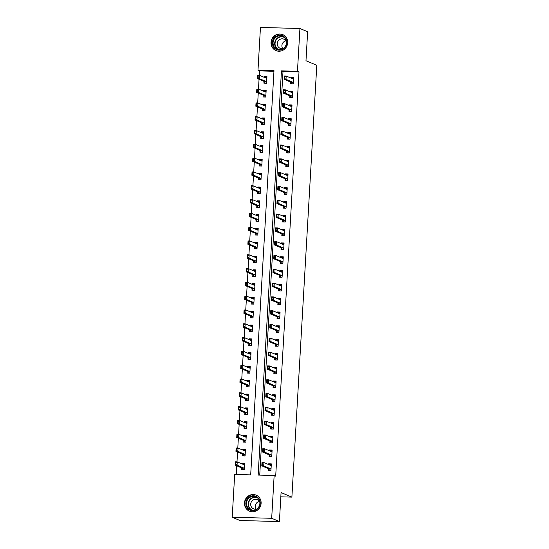 <?xml version="1.0" encoding="UTF-8"?>
<svg xmlns="http://www.w3.org/2000/svg" width="549" height="549" viewBox="0 0 549 549"><rect width="100%" height="100%" fill="white"/><g stroke="black" fill="none" stroke-linecap="round" stroke-linejoin="round"><path stroke-width="0.82" d="M287.669 42.822A8.674 8.276 112.9 0 1 275.975 50.597A8.674 8.276 112.9 0 1 271.028 42.383A8.674 8.276 112.9 0 1 282.721 34.608A8.674 8.276 112.9 0 1 287.669 42.822M261.111 503.358A8.674 8.276 112.9 0 1 249.418 511.133A8.674 8.276 112.9 0 1 244.47 502.918A8.674 8.276 112.9 0 1 256.163 495.143A8.674 8.276 112.9 0 1 261.111 503.358M299.926 28.493L307.646 31.753L305.978 60.74L316.787 65.304L291.89 497.12L281.074 492.563L279.407 521.55L239.934 520.507L232.213 517.247L234.684 474.453L250.68 474.878L273.992 70.67L257.989 70.245L260.452 27.45L299.926 28.493L297.462 71.288L281.459 70.869L258.154 475.077L274.15 475.496L271.686 518.29L232.213 517.247M273.958 71.281L259.533 70.896L259.279 75.33M259.046 79.289L258.483 89.137M258.25 93.097L257.687 102.944M257.454 106.897L256.891 116.745M256.658 120.705L256.095 130.552M255.861 134.505L255.299 144.36M255.065 148.312L254.503 158.16M254.269 162.12L253.707 171.967M253.473 175.92L252.911 185.775M252.684 189.728L252.115 199.575M251.888 203.535L251.318 213.383M251.092 217.335L250.522 227.183M250.296 231.143L249.726 240.99M249.5 244.95L248.93 254.798M248.704 258.751L248.134 268.598M247.908 272.558L247.338 282.406M247.112 286.365L246.542 296.213M246.316 300.166L245.746 310.013M245.52 313.973L244.95 323.821M244.724 327.78L244.154 337.628M243.928 341.581L243.358 351.429M243.132 355.388L242.562 365.236M242.335 369.196L241.766 379.043M241.539 382.996L240.97 392.844M240.743 396.803L240.174 406.651M239.947 410.604L239.378 420.459M239.151 424.411L238.582 434.259M238.355 438.219L237.786 448.066M237.559 452.019L236.99 461.874M236.763 465.827L236.262 474.494M259.533 70.896L257.989 70.245M241.718 467.92L241.615 469.718L244.278 469.786L244.662 463.164L241.992 463.088L241.951 463.864M242.514 454.112L242.411 455.91L245.074 455.986L245.458 449.356L242.788 449.288L242.747 450.056M243.31 440.305L243.2 442.11L245.87 442.178L246.254 435.549L243.584 435.481L243.543 436.249M244.106 426.504L243.996 428.302L246.666 428.371L247.05 421.749L244.38 421.673L244.339 422.449M244.902 412.697L244.792 414.495L247.462 414.57L247.846 407.941L245.177 407.873L245.135 408.641M245.698 398.89L245.588 400.695L248.258 400.763L248.642 394.134L245.973 394.065L245.931 394.841M246.494 385.089L246.384 386.887L249.054 386.956L249.438 380.333L246.769 380.265L246.727 381.033M247.29 371.282L247.18 373.08L249.85 373.155L250.234 366.526L247.565 366.458L247.524 367.226M248.086 357.474L247.976 359.279L250.646 359.348L251.03 352.719L248.361 352.65L248.32 353.426M248.882 343.674L248.772 345.472L251.442 345.541L251.826 338.918L249.157 338.85L249.116 339.618M249.678 329.867L249.569 331.665L252.238 331.74L252.622 325.111L249.953 325.042L249.912 325.811M250.474 316.059L250.365 317.864L253.034 317.933L253.418 311.31L250.749 311.235L250.708 312.01M251.27 302.259L251.161 304.057L253.83 304.125L254.214 297.503L251.545 297.434L251.504 298.203M252.066 288.451L251.957 290.256L254.626 290.325L255.011 283.696L252.341 283.627L252.3 284.396M252.863 274.644L252.753 276.449L255.422 276.518L255.807 269.895L253.137 269.82L253.096 270.595M253.659 260.844L253.549 262.642L256.218 262.717L256.603 256.088L253.933 256.019L253.892 256.788M254.448 247.036L254.345 248.841L257.014 248.91L257.399 242.281L254.729 242.212L254.688 242.981M255.244 233.236L255.141 235.034L257.81 235.102L258.195 228.48L255.525 228.405L255.484 229.18M256.04 219.428L255.937 221.226L258.606 221.302L258.991 214.673L256.321 214.604L256.28 215.373M256.836 205.621L256.733 207.426L259.403 207.495L259.787 200.865L257.117 200.797L257.076 201.565M257.632 191.821L257.529 193.619L260.199 193.687L260.583 187.065L257.913 186.989L257.872 187.765M258.428 178.013L258.325 179.811L260.995 179.887L261.379 173.258L258.709 173.189L258.668 173.958M259.224 164.206L259.121 166.011L261.791 166.079L262.175 159.45L259.505 159.382L259.464 160.157M260.02 150.405L259.917 152.203L262.587 152.272L262.971 145.65L260.301 145.574L260.253 146.35M260.816 136.598L260.713 138.396L263.383 138.472L263.767 131.842L261.098 131.774L261.049 132.542M261.612 122.791L261.509 124.596L264.179 124.664L264.563 118.035L261.894 117.966L261.846 118.742M262.408 108.99L262.305 110.788L264.975 110.857L265.359 104.235L262.69 104.166L262.642 104.934M263.204 95.183L263.101 96.981L265.771 97.056L266.155 90.427L263.486 90.359L263.438 91.127M264 81.376L263.897 83.18L266.567 83.249L266.951 76.62L264.282 76.551L264.234 77.327M274.15 475.496L275.694 476.148L299.006 71.94L283.003 71.514L259.732 475.118M268.386 468.62L268.283 470.424L270.945 470.493L271.33 463.864L268.66 463.795L268.619 464.571M269.182 454.819L269.079 456.617L271.741 456.686L272.126 450.063L269.456 449.995L269.415 450.763M269.978 441.012L269.875 442.81L272.537 442.885L272.922 436.256L270.252 436.187L270.211 436.956M270.774 427.204L270.671 429.009L273.333 429.078L273.718 422.449L271.048 422.38L271.007 423.155M271.57 413.404L271.467 415.202L274.129 415.27L274.514 408.648L271.844 408.58L271.803 409.348M272.366 399.597L272.263 401.394L274.925 401.47L275.31 394.841L272.64 394.772L272.599 395.541M273.162 385.789L273.059 387.594L275.722 387.663L276.106 381.04L273.436 380.965L273.395 381.74M273.958 371.989L273.855 373.787L276.518 373.855L276.902 367.233L274.232 367.164L274.191 367.933M274.754 358.181L274.651 359.986L277.314 360.055L277.698 353.426L275.028 353.357L274.987 354.126M275.55 344.381L275.447 346.179L278.11 346.247L278.494 339.625L275.824 339.55L275.783 340.325M276.346 330.573L276.243 332.371L278.906 332.447L279.29 325.818L276.621 325.749L276.579 326.518M277.142 316.766L277.039 318.571L279.702 318.64L280.086 312.01L277.417 311.942L277.375 312.71M277.938 302.966L277.835 304.764L280.498 304.832L280.882 298.21L278.213 298.134L278.171 298.91M278.734 289.158L278.631 290.956L281.294 291.032L281.678 284.403L279.009 284.334L278.967 285.103M279.53 275.351L279.427 277.156L282.09 277.224L282.474 270.595L279.805 270.527L279.764 271.295M280.326 261.55L280.223 263.348L282.886 263.417L283.27 256.795L280.601 256.719L280.56 257.495M281.122 247.743L281.019 249.541L283.682 249.617L284.066 242.987L281.397 242.919L281.356 243.687M281.918 233.936L281.815 235.741L284.478 235.809L284.862 229.18L282.193 229.111L282.152 229.887M282.714 220.135L282.611 221.933L285.274 222.002L285.658 215.38L282.989 215.304L282.948 216.08M283.51 206.328L283.408 208.126L286.07 208.201L286.454 201.572L283.785 201.504L283.744 202.272M284.307 192.521L284.204 194.325L286.866 194.394L287.251 187.765L284.581 187.696L284.54 188.472M285.103 178.72L285 180.518L287.662 180.587L288.047 173.964L285.377 173.896L285.336 174.664M285.899 164.913L285.796 166.711L288.458 166.786L288.843 160.157L286.173 160.088L286.132 160.857M286.695 151.105L286.592 152.91L289.254 152.979L289.639 146.35L286.969 146.281L286.928 147.057M287.491 137.305L287.388 139.103L290.05 139.172L290.435 132.549L287.765 132.481L287.724 133.249M288.287 123.498L288.184 125.302L290.846 125.371L291.231 118.742L288.561 118.673L288.52 119.442M289.083 109.69L288.98 111.495L291.643 111.564L292.027 104.941L289.357 104.866L289.316 105.641M289.879 95.89L289.776 97.688L292.439 97.756L292.823 91.134L290.153 91.065L290.112 91.834M290.675 82.082L290.572 83.887L293.235 83.956L293.619 77.327L290.949 77.258L290.908 78.027M280.834 496.824L291.89 497.12M279.407 521.55L271.686 518.29M299.006 71.94L297.462 71.288M283.003 71.514L281.459 70.869M270.925 464.749L268.66 463.795M244.257 464.049L241.992 463.088M266.546 77.505L264.282 76.551M265.75 91.312L263.486 90.359M264.954 105.12L262.69 104.166M264.158 118.92L261.894 117.966M263.362 132.728L261.098 131.774M262.566 146.535L260.301 145.574M261.77 160.335L259.505 159.382M260.974 174.143L258.709 173.189M260.178 187.95L257.913 186.989M259.382 201.751L257.117 200.797M258.586 215.558L256.321 214.604M257.79 229.358L255.525 228.405M256.994 243.166L254.729 242.212M256.198 256.973L253.933 256.019M255.402 270.774L253.137 269.82M254.606 284.581L252.341 283.627M253.81 298.388L251.545 297.434M253.014 312.189L250.749 311.235M252.217 325.996L249.953 325.042M251.421 339.804L249.157 338.85M250.625 353.604L248.361 352.65M249.829 367.411L247.565 366.458M249.033 381.219L246.769 380.265M248.237 395.019L245.973 394.065M247.441 408.827L245.177 407.873M246.645 422.634L244.38 421.673M245.849 436.434L243.584 435.481M245.053 450.242L242.788 449.288M271.721 450.949L269.456 449.995M272.517 437.141L270.252 436.187M273.313 423.334L271.048 422.38M274.109 409.533L271.844 408.58M274.905 395.726L272.64 394.772M275.701 381.919L273.436 380.965M276.497 368.118L274.232 367.164M277.293 354.311L275.028 353.357M278.089 340.504L275.824 339.55M278.885 326.703L276.621 325.749M279.681 312.896L277.417 311.942M280.477 299.088L278.213 298.134M281.273 285.288L279.009 284.334M282.069 271.481L279.805 270.527M282.865 257.68L280.601 256.719M283.661 243.873L281.397 242.919M284.457 230.065L282.193 229.111M285.254 216.265L282.989 215.304M286.05 202.457L283.785 201.504M286.846 188.65L284.581 187.696M287.642 174.85L285.377 173.896M288.438 161.042L286.173 160.088M289.234 147.235L286.969 146.281M290.03 133.434L287.765 132.481M290.826 119.627L288.561 118.673M291.622 105.82L289.357 104.866M292.418 92.019L290.153 91.065M293.214 78.212L290.949 77.258M270.959 470.28L269.71 470.459M271.281 464.763L269.484 464.934M269.209 469.676L268.598 468.709L261.798 465.847L261.99 462.533L263.911 462.581L270.705 465.449L271.254 465.133M262.566 464.879L262.662 463.219L262.25 464.866L263.719 465.895L261.798 465.847L262.25 464.866M271.007 469.519L270.513 468.764L263.719 465.895L263.911 462.581L262.662 463.219M269.333 469.882L269.175 470.232M261.99 462.533L262.34 463.212M242.816 464.228L244.607 464.056M243.042 469.752L244.291 469.58M235.576 464.166L235.995 462.512L235.13 465.14L235.322 461.826L237.243 461.874L237.051 465.188L235.13 465.14L241.924 468.009L242.541 468.97M235.898 464.173L237.051 465.188L243.845 468.057L244.332 468.812M242.665 469.175L242.507 469.532M244.586 464.427L244.037 464.742L237.243 461.874L235.995 462.512M235.672 462.505L235.322 461.826M271.755 456.48L270.506 456.658M272.078 450.955L270.28 451.127M270.005 455.869L269.394 454.908L262.594 452.04L262.786 448.725L264.707 448.78L271.501 451.642L272.05 451.326M263.362 451.072L263.136 449.405L263.046 451.065L264.515 452.088L262.594 452.04L263.046 451.065M271.803 455.711L271.309 454.956L264.515 452.088L264.707 448.78L263.458 449.418M270.129 456.075L269.971 456.432M262.786 448.725L263.136 449.405M272.551 442.672L271.302 442.851M272.874 437.148L271.076 437.32M270.801 442.069L270.19 441.101L263.39 438.232L263.582 434.925L265.503 434.973L272.297 437.841L272.846 437.519M264.158 437.265L264.254 435.611L263.843 437.258L265.311 438.287L263.39 438.232L263.843 437.258M272.599 441.904L272.105 441.149L265.311 438.287L265.503 434.973L264.254 435.611M270.925 442.268L270.767 442.624M263.582 434.925L263.932 435.604M273.347 428.865L272.098 429.044M273.67 423.348L271.872 423.519M271.597 428.261L270.986 427.294L264.186 424.432L264.378 421.117L266.299 421.165L273.093 424.034L273.642 423.718M264.954 423.464L265.05 421.804L264.632 423.451L266.107 424.48L264.186 424.432L264.632 423.451M273.395 428.103L272.901 427.348L266.107 424.48L266.299 421.165L265.05 421.804M271.721 428.467L271.563 428.817M264.378 421.117L264.728 421.797M243.612 450.42L245.403 450.249M243.838 455.951L245.087 455.773M236.372 450.358L236.791 448.711L235.926 451.333L236.118 448.018L238.04 448.073L237.847 451.388L235.926 451.333L242.72 454.201L243.337 455.169M236.694 450.365L237.847 451.388L244.641 454.249L245.129 455.004M243.461 455.368L243.303 455.725M245.382 450.619L244.868 450.949L238.04 448.073L236.791 448.711M236.468 448.705L236.118 448.018M244.408 436.62L246.199 436.448M244.634 442.144L245.883 441.966M237.168 436.551L237.587 434.904L236.722 437.532L236.914 434.218L238.836 434.266L238.643 437.58L236.722 437.532L243.516 440.394L244.133 441.362M237.491 436.565L238.643 437.58L245.437 440.449L245.925 441.204M244.257 441.568L244.099 441.918M246.178 436.819L245.629 437.134L238.836 434.266L237.587 434.904M237.264 434.897L236.914 434.218M245.204 422.812L246.995 422.641M245.43 428.344L246.679 428.165M237.964 422.751L238.383 421.097L237.518 423.725L237.71 420.41L239.632 420.465L239.439 423.773L237.518 423.725L244.312 426.594L244.929 427.554M238.287 422.757L239.439 423.773L246.233 426.642L246.721 427.397M245.053 427.76L244.895 428.117M246.975 423.011L246.426 423.327L239.632 420.465L238.383 421.097M238.06 421.09L237.71 420.41M274.143 415.065L272.894 415.243M274.466 409.54L272.668 409.712M272.393 414.454L271.782 413.493L264.982 410.625L265.174 407.31L267.095 407.365L273.889 410.227L274.438 409.911M265.75 409.657L265.524 407.989L265.428 409.65L266.903 410.673L264.982 410.625L265.428 409.65M274.191 414.296L273.697 413.541L266.903 410.673L267.095 407.365L265.846 408.003M272.517 414.66L272.359 415.017M265.174 407.31L265.524 407.989M246 409.005L247.791 408.833M246.227 414.536L247.475 414.358M238.76 408.943L239.179 407.296L238.314 409.918L238.506 406.603L240.428 406.658L240.236 409.973L238.314 409.918L245.108 412.786L245.726 413.754M239.083 408.95L240.236 409.973L247.029 412.834L247.517 413.589M245.849 413.953L245.691 414.31M247.771 409.204L247.222 409.527L240.428 406.658L239.179 407.296M238.856 407.289L238.506 406.603M257.014 496.879A7.508 7.158 112.9 0 1 259.059 507.132A7.508 7.158 112.9 0 1 249.068 509.602A7.508 7.158 112.9 0 1 247.023 499.35A7.508 7.158 112.9 0 1 257.014 496.879M249.514 509.198A6.952 6.629 -67.1 0 0 259.059 506.411A6.952 6.629 -67.1 0 0 255.896 496.9A6.952 6.629 -67.1 0 0 249.514 509.198M259.814 502.157A4.948 4.721 -67.1 0 0 251.277 502.054A4.948 4.721 -67.1 0 0 256.987 508.854M257.714 496.015A8.619 8.221 -67.1 0 0 257.605 495.939A8.619 8.221 -67.1 0 0 256.39 495.301A8.619 8.221 -67.1 0 0 245.774 499.398A8.619 8.221 -67.1 0 0 248.477 510.543A8.619 8.221 -67.1 0 0 249.692 511.188A8.619 8.221 -67.1 0 0 251.126 511.634M256.143 509.095A4.948 4.721 112.9 0 1 259.396 501.381M272.393 42.52A7.508 7.158 112.9 0 1 280.024 35.253A7.508 7.158 112.9 0 1 286.798 42.897A7.508 7.158 112.9 0 1 279.167 50.165A7.508 7.158 112.9 0 1 272.393 42.52M286.413 42.952A6.952 6.629 -67.1 0 0 282.454 36.371A6.952 6.629 -67.1 0 0 273.079 42.596A6.952 6.629 -67.1 0 0 277.046 49.184A6.952 6.629 -67.1 0 0 286.413 42.952M282.694 48.559A4.948 4.721 112.9 0 1 285.947 40.846M286.365 41.621A4.948 4.721 -67.1 0 0 277.259 43.597A4.948 4.721 -67.1 0 0 283.545 48.319M284.265 35.479A8.619 8.221 -67.1 0 0 282.948 34.765A8.619 8.221 -67.1 0 0 271.33 42.493A8.619 8.221 -67.1 0 0 276.243 50.652A8.619 8.221 -67.1 0 0 277.677 51.105M274.939 401.257L273.69 401.436M275.262 395.733L273.464 395.904M273.189 400.653L272.579 399.686L265.778 396.817L265.97 393.509L267.891 393.558L274.685 396.426L275.234 396.104M266.546 395.85L266.32 394.189L266.224 395.843L267.699 396.872L265.778 396.817L266.224 395.843M274.987 400.496L274.493 399.734L267.699 396.872L267.891 393.558L266.642 394.196M273.313 400.852L273.155 401.209M265.97 393.509L266.32 394.189M275.735 387.45L274.486 387.628M276.058 381.932L274.26 382.104M273.985 386.846L273.375 385.878L266.574 383.017L266.766 379.702L268.687 379.75L275.481 382.619L276.03 382.303M267.342 382.049L267.438 380.388L267.02 382.035L268.495 383.065L266.574 383.017L267.02 382.035M275.783 386.688L275.289 385.933L268.495 383.065L268.687 379.75L267.438 380.388M274.109 387.052L273.951 387.409M266.766 379.702L267.116 380.382M276.531 373.649L275.282 373.828M276.847 368.125L275.056 368.297M274.781 373.039L274.171 372.078L267.37 369.209L267.562 365.895L269.484 365.95L276.277 368.811L276.826 368.496M268.138 368.242L267.912 366.574L267.816 368.235L269.291 369.257L267.37 369.209L267.816 368.235M276.579 372.881L276.085 372.126L269.291 369.257L269.484 365.95L268.235 366.588M274.905 373.245L274.747 373.601M267.562 365.895L267.912 366.574M277.327 359.842L276.078 360.02M277.643 354.318L275.852 354.496M275.577 359.238L274.967 358.271L268.166 355.402L268.358 352.094L270.28 352.142L277.073 355.011L277.622 354.695M268.935 354.434L268.708 352.774L268.612 354.428L270.087 355.457L268.166 355.402L268.612 354.428M277.375 359.08L276.881 358.319L270.087 355.457L270.28 352.142L269.031 352.781M275.701 359.437L275.543 359.794M268.358 352.094L268.708 352.774M278.123 346.035L276.874 346.213M278.439 340.517L276.648 340.689M276.373 345.431L275.763 344.463L268.962 341.602L269.154 338.287L271.076 338.335L277.869 341.204L278.418 340.888M269.731 340.634L269.504 338.966L269.408 340.627L270.883 341.65L268.962 341.602L269.408 340.627M278.171 345.273L277.677 344.518L270.883 341.65L271.076 338.335L269.827 338.973M276.497 345.637L276.339 345.994M269.154 338.287L269.504 338.966M246.796 395.205L248.587 395.033M247.023 400.729L248.272 400.55M239.556 395.136L239.975 393.489L239.11 396.117L239.302 392.803L241.224 392.851L241.032 396.165L239.11 396.117L245.904 398.979L246.522 399.946M239.879 395.15L241.032 396.165L247.825 399.034L248.313 399.789M246.645 400.152L246.487 400.502M248.567 395.404L248.018 395.719L241.224 392.851L239.975 393.489M239.652 393.482L239.302 392.803M247.592 381.397L249.383 381.226M247.819 386.928L249.068 386.75M240.352 381.335L240.771 379.688L239.906 382.31L240.098 378.995L242.02 379.05L241.828 382.358L239.906 382.31L246.7 385.178L247.318 386.139M240.675 381.342L241.828 382.358L248.622 385.226L249.109 385.981M247.441 386.345L247.283 386.702M249.363 381.596L248.814 381.912L242.02 379.05L240.771 379.688M240.448 379.675L240.098 378.995M248.388 367.59L250.179 367.418M248.615 373.121L249.864 372.943M241.148 367.528L241.567 365.881L240.702 368.503L240.894 365.195L242.816 365.243L242.624 368.557L240.702 368.503L247.496 371.371L248.114 372.339M241.471 367.535L242.624 368.557L249.418 371.419L249.905 372.174M248.237 372.538L248.079 372.895M250.159 367.789L249.61 368.111L242.816 365.243L241.567 365.881M241.244 365.874L240.894 365.195M249.184 353.789L250.975 353.618M249.411 359.314L250.66 359.135M241.944 353.721L242.363 352.074L241.498 354.702L241.69 351.387L243.612 351.435L243.42 354.75L241.498 354.702L248.292 357.564L248.91 358.531M242.267 353.734L243.42 354.75L250.214 357.619L250.701 358.373M249.033 358.737L248.875 359.087M250.955 353.988L250.406 354.304L243.612 351.435L242.363 352.074M242.04 352.067L241.69 351.387M249.98 339.982L251.771 339.81M250.207 345.513L251.456 345.335M242.74 339.92L243.159 338.273L242.294 340.895L242.486 337.58L244.408 337.635L244.216 340.943L242.294 340.895L249.088 343.763L249.706 344.724M243.063 339.927L244.216 340.943L251.01 343.811L251.497 344.566M249.829 344.93L249.671 345.287M251.751 340.181L251.202 340.497L244.408 337.635L243.159 338.273M242.836 338.259L242.486 337.58M278.919 332.234L277.67 332.413M279.235 326.71L277.444 326.881M277.17 331.623L276.559 330.663L269.758 327.794L269.95 324.48L271.872 324.534L278.7 327.41L279.215 327.08M270.527 326.827L270.3 325.159L270.204 326.82L271.68 327.849L269.758 327.794L270.204 326.82M278.967 331.466L278.473 330.711L271.68 327.849L271.872 324.534L270.623 325.173M277.293 331.829L277.135 332.186M269.95 324.48L270.3 325.159M250.776 326.175L252.567 326.003M251.003 331.706L252.252 331.527M243.536 326.113L243.955 324.466L243.09 327.087L243.282 323.78L245.204 323.828L245.012 327.142L243.09 327.087L249.884 329.956L250.502 330.923M243.859 326.12L245.012 327.142L251.806 330.004L252.293 330.766M250.625 331.122L250.468 331.479M252.547 326.374L251.998 326.696L245.204 323.828L243.955 324.466M243.632 324.459L243.282 323.78M279.716 318.427L278.467 318.605M280.031 312.909L278.24 313.081M277.966 317.823L277.348 316.855L270.554 313.994L270.746 310.679L272.668 310.727L279.462 313.596L280.011 313.28M271.323 313.019L271.096 311.358L271 313.012L272.476 314.042L270.554 313.994L271 313.012M279.757 317.665L279.269 316.91L272.476 314.042L272.668 310.727L271.419 311.365M278.089 318.022L277.931 318.379M270.746 310.679L271.096 311.358M251.572 312.374L253.364 312.203M251.799 317.898L253.048 317.72M244.332 312.306L244.751 310.659L243.886 313.287L244.079 309.972L246 310.02L245.808 313.335L243.886 313.287L250.68 316.149L251.298 317.116M244.655 312.319L245.808 313.335L252.602 316.203L253.089 316.958M251.421 317.322L251.264 317.679M253.343 312.573L252.794 312.889L246 310.02L244.751 310.659M244.429 310.652L244.079 309.972M280.512 304.626L279.263 304.798M280.827 299.102L279.036 299.274M278.762 304.016L278.144 303.055L271.35 300.186L271.542 296.872L273.464 296.92L280.258 299.788L280.807 299.473M272.119 299.219L271.892 297.551L271.796 299.212L273.272 300.234L271.35 300.186L271.796 299.212M280.553 303.858L280.065 303.103L273.272 300.234L273.464 296.92L272.215 297.558M278.885 304.221L278.727 304.578M271.542 296.872L271.892 297.551M252.368 298.567L254.16 298.395M252.595 304.098L253.844 303.92M245.129 298.505L245.547 296.858L244.682 299.479L244.875 296.165L246.796 296.22L246.604 299.528L244.682 299.479L251.476 302.348L252.094 303.309M245.451 298.512L246.604 299.528L253.398 302.396L253.885 303.151M252.217 303.515L252.06 303.872M254.139 298.766L253.59 299.081L246.796 296.22L245.547 296.858M245.225 296.844L244.875 296.165M281.308 290.819L280.059 290.997M281.623 285.295L279.832 285.466M279.558 290.215L278.94 289.248L272.146 286.379L272.338 283.064L274.26 283.119L281.088 285.995L281.603 285.665M272.915 285.411L273.011 283.758L272.592 285.405L274.068 286.434L272.146 286.379L272.592 285.405M281.349 290.05L280.862 289.296L274.068 286.434L274.26 283.119L273.011 283.758M279.681 290.414L279.523 290.771M272.338 283.064L272.688 283.751M253.164 284.766L254.956 284.588M253.391 290.291L254.64 290.112M245.925 284.698L246.343 283.051L245.478 285.672L245.671 282.364L247.592 282.412L247.4 285.727L245.478 285.672L252.272 288.541L252.89 289.508M246.247 284.705L247.4 285.727L254.194 288.589L254.681 289.35M253.007 289.707L252.856 290.064M254.935 284.958L254.386 285.281L247.592 282.412L246.343 283.051M246.021 283.044L245.671 282.364M282.104 277.012L280.855 277.19M282.419 271.494L280.628 271.666M280.354 276.408L279.736 275.44L272.942 272.579L273.134 269.264L275.056 269.312L281.85 272.18L282.399 271.865M273.711 271.604L273.807 269.95L273.388 271.597L274.864 272.627L272.942 272.579L273.388 271.597M282.145 276.25L281.658 275.495L274.864 272.627L275.056 269.312L273.807 269.95M280.477 276.607L280.319 276.964M273.134 269.264L273.484 269.943M253.961 270.959L255.752 270.787M254.187 276.483L255.436 276.305M246.721 270.897L247.139 269.243L246.275 271.872L246.467 268.557L248.388 268.605L248.196 271.92L246.275 271.872L253.068 274.733L253.686 275.701M247.043 270.904L248.196 271.92L254.99 274.788L255.477 275.543M253.803 275.907L253.652 276.264M255.731 271.158L255.182 271.474L248.388 268.605L247.139 269.243M246.817 269.236L246.467 268.557M282.9 263.211L281.651 263.39M283.215 257.687L281.424 257.858M281.15 262.6L280.532 261.64L273.738 258.771L273.93 255.457L275.852 255.511L282.646 258.373L283.195 258.057M274.507 257.804L274.603 256.143L274.184 257.797L275.66 258.819L273.738 258.771L274.184 257.797M282.941 262.443L282.454 261.688L275.66 258.819L275.852 255.511L274.603 256.143M281.273 262.806L281.115 263.163M273.93 255.457L274.28 256.136M254.757 257.152L256.548 256.98M254.983 262.683L256.232 262.504M247.517 257.09L247.935 255.443L247.071 258.064L247.263 254.75L249.184 254.805L248.992 258.119L247.071 258.064L253.864 260.933L254.482 261.894M247.839 257.097L248.992 258.119L255.786 260.981L256.273 261.736M254.599 262.099L254.448 262.456M256.527 257.351L256.012 257.68L249.184 254.805L247.935 255.443M247.613 255.429L247.263 254.75M283.696 249.404L282.447 249.582M284.011 243.88L282.22 244.051M281.946 248.8L281.328 247.832L274.534 244.964L274.726 241.649L276.648 241.704L283.442 244.573L283.991 244.25M275.303 243.996L275.399 242.342L274.98 243.989L276.456 245.019L274.534 244.964L274.98 243.989M283.737 248.635L283.25 247.88L276.456 245.019L276.648 241.704L275.399 242.342M282.069 248.999L281.912 249.356M274.726 241.649L275.076 242.335M284.492 235.596L283.243 235.775M284.807 230.079L283.016 230.251M282.742 234.993L282.124 234.025L275.33 231.163L275.523 227.849L277.444 227.897L284.238 230.765L284.787 230.45M276.099 230.196L276.195 228.535L275.776 230.182L277.252 231.211L275.33 231.163L275.776 230.182M284.533 234.835L284.046 234.08L277.252 231.211L277.444 227.897L276.195 228.535M282.865 235.198L282.708 235.548M275.523 227.849L275.873 228.528M285.288 221.796L284.039 221.974M285.604 216.272L283.812 216.443M283.538 221.185L282.92 220.224L276.126 217.356L276.319 214.041L278.24 214.096L285.034 216.958L285.583 216.642M276.895 216.388L276.669 214.721L276.572 216.381L278.048 217.404L276.126 217.356L276.572 216.381M285.329 221.027L284.842 220.273L278.048 217.404L278.24 214.096L276.991 214.728M283.661 221.391L283.504 221.748M276.319 214.041L276.669 214.721M286.084 207.989L284.835 208.167M286.4 202.464L284.608 202.636M284.334 207.385L283.716 206.417L276.922 203.549L277.115 200.241L279.036 200.289L285.83 203.157L286.379 202.835M277.691 202.581L277.465 200.92L277.369 202.574L278.844 203.604L276.922 203.549L277.369 202.574M286.125 207.22L285.638 206.465L278.844 203.604L279.036 200.289L277.787 200.927M284.457 207.584L284.3 207.941M277.115 200.241L277.465 200.92M286.88 194.181L285.631 194.36M287.196 188.664L285.405 188.835M285.13 193.577L284.512 192.61L277.719 189.748L277.911 186.434L279.832 186.482L286.626 189.35L287.175 189.034M278.487 188.781L278.583 187.12L278.165 188.767L279.64 189.796L277.719 189.748L278.165 188.767M286.921 193.42L286.434 192.665L279.64 189.796L279.832 186.482L278.583 187.12M285.254 193.783L285.096 194.133M277.911 186.434L278.261 187.113M287.676 180.381L286.427 180.559M287.992 174.857L286.201 175.028M285.926 179.77L285.308 178.809L278.515 175.941L278.707 172.626L280.628 172.681L287.422 175.543L287.971 175.227M279.283 174.973L279.057 173.306L278.961 174.966L280.436 175.989L278.515 175.941L278.961 174.966M287.717 179.612L287.23 178.857L280.436 175.989L280.628 172.681L279.379 173.319M286.05 179.976L285.892 180.333M278.707 172.626L279.057 173.306M288.472 166.573L287.223 166.752M288.788 161.049L286.997 161.221M286.722 165.97L286.104 165.002L279.311 162.133L279.503 158.826L281.424 158.874L288.218 161.742L288.767 161.42M280.079 161.166L279.853 159.505L279.757 161.159L281.232 162.188L279.311 162.133L279.757 161.159M288.513 165.805L288.026 165.05L281.232 162.188L281.424 158.874L280.175 159.512M286.846 166.169L286.688 166.525M279.503 158.826L279.853 159.505M289.268 152.766L288.019 152.945M289.584 147.249L287.793 147.42M287.518 152.162L286.901 151.195L280.107 148.333L280.299 145.018L282.22 145.066L289.014 147.935L289.563 147.619M280.875 147.365L280.971 145.705L280.553 147.352L282.028 148.381L280.107 148.333L280.553 147.352M289.309 152.004L288.822 151.25L282.028 148.381L282.22 145.066L280.971 145.705M287.642 152.368L287.484 152.725M280.299 145.018L280.649 145.698M255.553 243.351L257.344 243.173M255.779 248.875L257.028 248.697M248.313 243.282L248.731 241.635L247.867 244.257L248.059 240.949L249.98 240.997L249.788 244.312L247.867 244.257L254.661 247.125L255.278 248.093M248.635 243.289L249.788 244.312L256.582 247.18L257.069 247.935M255.395 248.292L255.244 248.649M257.323 243.55L256.774 243.866L249.98 240.997L248.731 241.635M248.409 241.629L248.059 240.949M256.349 229.544L258.14 229.372M256.575 235.068L257.824 234.897M249.109 229.482L249.527 227.828L248.663 230.456L248.855 227.142L250.776 227.19L250.584 230.505L248.663 230.456L255.457 233.318L256.074 234.286M249.431 229.489L250.584 230.505L257.378 233.373L257.865 234.128M256.191 234.492L256.04 234.848M258.119 229.743L257.57 230.058L250.776 227.19L249.527 227.828M249.205 227.821L248.855 227.142M257.145 215.736L258.936 215.565M257.371 221.268L258.62 221.089M249.905 215.675L250.323 214.028L249.459 216.649L249.651 213.335L251.572 213.389L251.38 216.704L249.459 216.649L256.253 219.518L256.87 220.485M250.227 215.682L251.38 216.704L258.174 219.566L258.661 220.321M256.987 220.684L256.836 221.041M258.915 215.935L258.401 216.265L251.572 213.389L250.323 214.028M250.001 214.021L249.651 213.335M257.941 201.936L259.732 201.764M258.167 207.46L259.416 207.282M250.701 201.867L251.119 200.22L250.255 202.849L250.447 199.534L252.368 199.582L252.176 202.897L250.255 202.849L257.049 205.71L257.666 206.678M251.023 201.874L252.176 202.897L258.97 205.765L259.457 206.52M257.783 206.877L257.632 207.234M259.711 202.135L259.162 202.451L252.368 199.582L251.119 200.22M250.797 200.213L250.447 199.534M258.737 188.129L260.528 187.957M258.963 193.66L260.212 193.481M251.497 188.067L251.916 186.413L251.051 189.041L251.243 185.727L253.164 185.782L252.972 189.089L251.051 189.041L257.845 191.91L258.462 192.871M251.819 188.074L252.972 189.089L259.766 191.958L260.253 192.713M258.579 193.076L258.428 193.433M260.507 188.328L259.958 188.643L253.164 185.782L251.916 186.413M251.593 186.406L251.243 185.727M259.533 174.321L261.324 174.15M259.759 179.852L261.008 179.674M252.293 174.259L252.712 172.612L251.847 175.234L252.039 171.919L253.961 171.974L253.768 175.289L251.847 175.234L258.641 178.102L259.258 179.07M252.615 174.266L253.768 175.289L260.562 178.151L261.049 178.905M259.375 179.269L259.224 179.626M261.303 174.52L260.754 174.843L253.961 171.974L252.712 172.612M252.389 172.606L252.039 171.919M260.329 160.521L262.12 160.349M260.555 166.045L261.804 165.867M253.089 160.452L253.508 158.805L252.643 161.433L252.835 158.119L254.757 158.167L254.564 161.481L252.643 161.433L259.437 164.295L260.054 165.263M253.412 160.466L254.564 161.481L261.358 164.35L261.846 165.105M260.171 165.469L260.02 165.819M262.099 160.72L261.55 161.035L254.757 158.167L253.508 158.805M253.185 158.798L252.835 158.119M261.125 146.713L262.916 146.542M261.351 152.245L262.6 152.066M253.885 146.652L254.304 144.998L253.439 147.626L253.631 144.312L255.553 144.366L255.36 147.674L253.439 147.626L260.233 150.495L260.85 151.455M254.208 146.658L255.36 147.674L262.154 150.543L262.642 151.298M260.967 151.661L260.816 152.018M262.896 146.912L262.347 147.228L255.553 144.366L254.304 144.998M253.981 144.991L253.631 144.312M290.064 138.966L288.815 139.144M290.38 133.441L288.589 133.613M288.314 138.355L287.697 137.394L280.903 134.526L281.095 131.211L283.016 131.266L289.81 134.128L290.359 133.812M281.671 133.558L281.445 131.89L281.349 133.551L282.824 134.574L280.903 134.526L281.349 133.551M290.105 138.197L289.618 137.442L282.824 134.574L283.016 131.266L281.767 131.904M288.438 138.561L288.28 138.918M281.095 131.211L281.445 131.89M261.921 132.906L263.712 132.734M262.148 138.437L263.396 138.259M254.681 132.844L255.1 131.197L254.235 133.819L254.427 130.511L256.349 130.559L256.157 133.874L254.235 133.819L261.029 136.687L261.647 137.655M255.004 132.851L256.157 133.874L262.95 136.735L263.438 137.49M261.763 137.854L261.612 138.211M263.692 133.105L263.143 133.428L256.349 130.559L255.1 131.197M254.777 131.19L254.427 130.511M290.86 125.158L289.611 125.337M291.176 119.634L289.385 119.806M289.11 124.554L288.493 123.587L281.699 120.718L281.891 117.411L283.812 117.459L290.606 120.327L291.155 120.005M282.467 119.751L282.563 118.097L282.145 119.744L283.62 120.773L281.699 120.718L282.145 119.744M290.901 124.397L290.414 123.635L283.62 120.773L283.812 117.459L282.563 118.097M289.234 124.753L289.076 125.11M281.891 117.411L282.241 118.09M262.71 119.106L264.508 118.934M262.944 124.63L264.193 124.451M255.477 119.037L255.896 117.39L255.031 120.018L255.223 116.704L257.145 116.752L256.953 120.066L255.031 120.018L261.825 122.88L262.443 123.848M255.8 119.051L256.953 120.066L263.746 122.935L264.234 123.69M262.559 124.053L262.408 124.403M264.488 119.305L263.939 119.62L257.145 116.752L255.896 117.39M255.573 117.383L255.223 116.704M291.656 111.351L290.407 111.529M291.972 105.833L290.181 106.005M289.906 110.747L289.289 109.779L282.495 106.918L282.687 103.603L284.608 103.651L291.402 106.52L291.951 106.204M283.263 105.95L283.359 104.289L282.941 105.936L284.416 106.966L282.495 106.918L282.941 105.936M291.697 110.589L291.21 109.834L284.416 106.966L284.608 103.651L283.359 104.289M290.03 110.953L289.872 111.31M282.687 103.603L283.037 104.283M263.506 105.298L265.304 105.127M263.74 110.829L264.989 110.651M256.273 105.236L256.692 103.589L255.827 106.211L256.019 102.896L257.941 102.951L257.749 106.259L255.827 106.211L262.621 109.079L263.239 110.04M256.596 105.243L257.749 106.259L264.543 109.127L265.03 109.882M263.355 110.246L263.204 110.603M265.284 105.497L264.735 105.813L257.941 102.951L256.692 103.589M256.369 103.576L256.019 102.896M292.452 97.55L291.203 97.729M292.768 92.026L290.977 92.198M290.702 96.94L290.085 95.979L283.291 93.11L283.483 89.796L285.405 89.851L292.198 92.712L292.747 92.397M284.059 92.143L283.833 90.475L283.737 92.136L285.212 93.165L283.291 93.11L283.737 92.136M292.493 96.782L292.006 96.027L285.212 93.165L285.405 89.851L284.156 90.489M290.826 97.146L290.668 97.502M283.483 89.796L283.833 90.475M264.302 91.491L266.1 91.319M264.536 97.022L265.785 96.844M257.069 91.429L257.488 89.782L256.623 92.404L256.815 89.096L258.737 89.144L258.545 92.458L256.623 92.404L263.417 95.272L264.035 96.24M257.392 91.436L258.545 92.458L265.339 95.32L265.826 96.075M264.151 96.439L264 96.796M266.08 91.69L265.531 92.012L258.737 89.144L257.488 89.782M257.165 89.775L256.815 89.096M293.248 83.743L291.999 83.922M293.564 78.219L291.773 78.397M291.498 83.139L290.881 82.172L284.087 79.303L284.279 75.995L286.201 76.043L292.994 78.912L293.543 78.596M284.856 78.335L284.952 76.682L284.533 78.329L286.008 79.358L284.087 79.303L284.533 78.329M293.29 82.981L292.802 82.226L286.008 79.358L286.201 76.043L284.952 76.682M291.622 83.338L291.464 83.695M284.279 75.995L284.629 76.675M265.098 77.69L266.896 77.519M265.332 83.215L266.581 83.036M257.865 77.622L258.284 75.975L257.419 78.603L257.611 75.288L259.533 75.337L259.341 78.651L257.419 78.603L264.213 81.465L264.831 82.432M258.188 77.635L259.341 78.651L266.135 81.52L266.622 82.275M264.947 82.638L264.796 82.988M266.876 77.889L266.327 78.205L259.533 75.337L258.284 75.975M257.961 75.968L257.611 75.288M270.513 468.764L268.598 468.709M270.609 468.853L268.687 468.805M242.02 468.098L243.934 468.146M241.924 468.009L243.845 468.057M271.309 454.956L269.394 454.908M271.405 455.046L269.484 454.997M272.105 441.149L270.19 441.101M272.201 441.245L270.28 441.19M272.901 427.348L270.986 427.294M272.997 427.438L271.076 427.39M242.816 454.291L244.73 454.346M242.72 454.201L244.641 454.249M243.612 440.49L245.527 440.538M243.516 440.394L245.437 440.449M244.408 426.683L246.323 426.731M244.312 426.594L246.233 426.642M273.697 413.541L271.782 413.493M273.793 413.63L271.872 413.582M245.197 412.875L247.119 412.93M245.108 412.786L247.029 412.834M251.318 509.994A6.952 6.629 112.9 0 1 256.678 497.298M257.371 497.771A6.725 6.41 -67.1 0 0 251.401 509.746A6.725 6.41 -67.1 0 0 252.149 510.158M277.876 49.465A6.952 6.629 112.9 0 1 283.229 36.762M283.922 37.243A6.725 6.41 -67.1 0 0 275.063 43.35A6.725 6.41 -67.1 0 0 278.7 49.63M274.493 399.734L272.579 399.686M274.589 399.83L272.668 399.775M275.289 385.933L273.375 385.878M275.385 386.022L273.464 385.974M276.085 372.126L274.171 372.078M276.181 372.215L274.26 372.167M276.881 358.319L274.967 358.271M276.977 358.415L275.056 358.36M277.677 344.518L275.763 344.463M277.773 344.607L275.852 344.559M245.993 399.075L247.915 399.123M245.904 398.979L247.825 399.034M246.789 385.268L248.711 385.316M246.7 385.178L248.622 385.226M247.585 371.46L249.507 371.515M247.496 371.371L249.418 371.419M248.381 357.66L250.303 357.708M248.292 357.564L250.214 357.619M249.177 343.852L251.099 343.9M249.088 343.763L251.01 343.811M278.473 330.711L276.559 330.663M278.569 330.807L276.648 330.752M249.973 330.045L251.895 330.1M249.884 329.956L251.806 330.004M279.269 316.91L277.348 316.855M279.366 316.999L277.444 316.945M250.769 316.245L252.691 316.293M250.68 316.149L252.602 316.203M280.065 303.103L278.144 303.055M280.155 303.192L278.24 303.144M251.566 302.437L253.487 302.485M251.476 302.348L253.398 302.396M280.862 289.296L278.94 289.248M280.951 289.392L279.036 289.337M252.362 288.63L254.283 288.685M252.272 288.541L254.194 288.589M281.658 275.495L279.736 275.44M281.747 275.584L279.832 275.536M253.158 274.829L255.079 274.877M253.068 274.733L254.99 274.788M282.454 261.688L280.532 261.64M282.543 261.777L280.628 261.729M253.954 261.022L255.875 261.077M253.864 260.933L255.786 260.981M283.25 247.88L281.328 247.832M283.339 247.976L281.424 247.922M284.046 234.08L282.124 234.025M284.135 234.169L282.22 234.121M284.842 220.273L282.92 220.224M284.931 220.362L283.016 220.314M285.638 206.465L283.716 206.417M285.727 206.561L283.812 206.506M286.434 192.665L284.512 192.61M286.523 192.754L284.608 192.706M287.23 178.857L285.308 178.809M287.319 178.947L285.405 178.899M288.026 165.05L286.104 165.002M288.115 165.146L286.201 165.091M288.822 151.25L286.901 151.195M288.911 151.339L286.997 151.291M254.75 247.215L256.671 247.27M254.661 247.125L256.582 247.18M255.546 233.414L257.467 233.462M255.457 233.318L257.378 233.373M256.342 219.607L258.263 219.662M256.253 219.518L258.174 219.566M257.138 205.806L259.059 205.854M257.049 205.71L258.97 205.765M257.934 191.999L259.855 192.047M257.845 191.91L259.766 191.958M258.73 178.192L260.651 178.247M258.641 178.102L260.562 178.151M259.526 164.391L261.448 164.439M259.437 164.295L261.358 164.35M260.322 150.584L262.244 150.632M260.233 150.495L262.154 150.543M289.618 137.442L287.697 137.394M289.707 137.531L287.793 137.483M261.118 136.776L263.04 136.831M261.029 136.687L262.95 136.735M290.414 123.635L288.493 123.587M290.503 123.731L288.589 123.676M261.914 122.976L263.836 123.024M261.825 122.88L263.746 122.935M291.21 109.834L289.289 109.779M291.299 109.924L289.385 109.875M262.71 109.169L264.632 109.217M262.621 109.079L264.543 109.127M292.006 96.027L290.085 95.979M292.095 96.116L290.181 96.068M263.506 95.361L265.428 95.416M263.417 95.272L265.339 95.32M292.802 82.226L290.881 82.172M292.892 82.316L290.977 82.261M264.302 81.561L266.224 81.609M264.213 81.465L266.135 81.52M256.39 495.301L257.007 495.555M249.692 511.188L250.303 511.442M276.243 50.652L276.861 50.913M282.948 34.765L283.558 35.026"/></g></svg>
